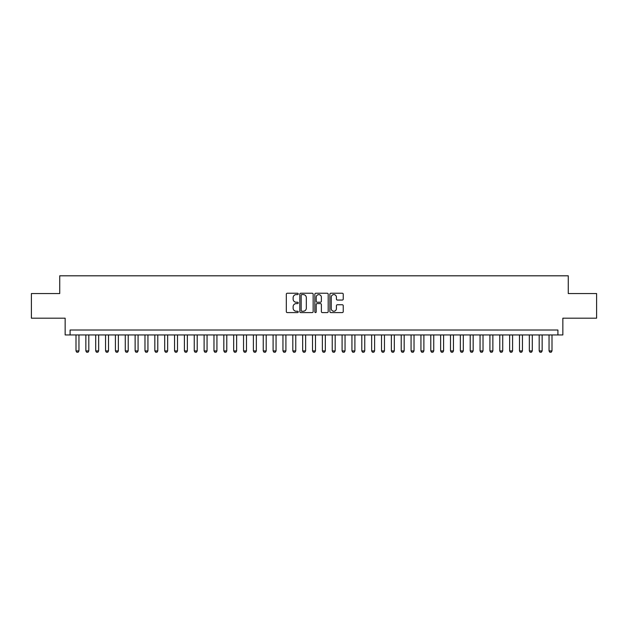 <?xml version="1.0" encoding="UTF-8"?>
<svg xmlns="http://www.w3.org/2000/svg" width="628" height="628" viewBox="0 0 628 628"><rect width="100%" height="100%" fill="white"/><g stroke="black" fill="none" stroke-linecap="round" stroke-linejoin="round"><path stroke-width="0.94" d="M298.229 293.92A0.675 0.675 0 0 0 297.554 293.237L287.279 293.237A0.966 0.966 0 0 0 286.313 294.21L286.313 311.621A0.966 0.966 0 0 0 287.279 312.587L297.554 312.587A0.675 0.675 0 0 0 298.229 311.912A0.675 0.675 0 0 0 297.554 311.229L296.228 311.229A3.093 3.093 0 0 1 293.127 308.136L293.127 306.684A3.093 3.093 0 0 1 296.228 303.591L297.554 303.591A0.675 0.675 0 0 0 298.229 302.916A0.675 0.675 0 0 0 297.554 302.233L296.228 302.233A3.093 3.093 0 0 1 293.127 299.14L293.127 297.688A3.093 3.093 0 0 1 296.228 294.595L297.554 294.595A0.675 0.675 0 0 0 298.229 293.92M342.268 300.058A0.966 0.966 0 0 0 343.241 299.093L343.241 294.21A0.966 0.966 0 0 0 342.268 293.237L330.854 293.237A0.966 0.966 0 0 0 329.888 294.21L329.888 311.621A0.966 0.966 0 0 0 330.854 312.587L342.268 312.587A0.966 0.966 0 0 0 343.241 311.621L343.241 305.718A0.966 0.966 0 0 0 342.268 304.753L337.385 304.753A0.966 0.966 0 0 0 336.42 305.718L336.42 308.646A2.591 2.591 0 0 1 333.829 311.229A2.591 2.591 0 0 1 331.246 308.646L331.246 297.177A2.591 2.591 0 0 1 333.829 294.595A2.591 2.591 0 0 1 336.42 297.177L336.42 299.093A0.966 0.966 0 0 0 337.385 300.058L342.268 300.058M557.915 334.944L562.845 334.944L562.845 318.192L596.6 318.192L596.6 293.551L568.269 293.551L568.269 275.81L59.731 275.81L59.731 293.551L31.4 293.551L31.4 318.192L65.155 318.192L65.155 334.944L557.915 334.944L557.915 330.014L70.085 330.014L70.085 334.944M313.152 294.21A0.966 0.966 0 0 0 312.187 293.237L300.773 293.237A0.966 0.966 0 0 0 299.807 294.21L299.807 311.621A0.966 0.966 0 0 0 300.773 312.587L312.187 312.587A0.966 0.966 0 0 0 313.152 311.621L313.152 294.21M315.813 293.237L327.227 293.237A0.966 0.966 0 0 1 328.193 294.21L328.193 311.621A0.966 0.966 0 0 1 327.227 312.587L322.345 312.587A0.966 0.966 0 0 1 321.379 311.621L321.379 304.556A0.966 0.966 0 0 0 320.406 303.591L317.171 303.591A0.966 0.966 0 0 0 316.198 304.556L316.198 311.912A0.675 0.675 0 0 1 315.523 312.587A0.675 0.675 0 0 1 314.848 311.912L314.848 294.21A0.966 0.966 0 0 1 315.813 293.237M301.833 294.595A0.675 0.675 0 0 0 301.157 295.27L301.157 310.554A0.675 0.675 0 0 0 301.833 311.229L303.238 311.229A3.093 3.093 0 0 0 306.331 308.136L306.331 297.688A3.093 3.093 0 0 0 303.238 294.595L301.833 294.595M321.379 297.232A2.591 2.591 0 0 0 318.789 294.642A2.591 2.591 0 0 0 316.198 297.232L316.198 301.267A0.966 0.966 0 0 0 317.171 302.233L320.406 302.233A0.966 0.966 0 0 0 321.379 301.267L321.379 297.232M75.996 334.944L75.996 350.911L78.955 350.911L78.955 334.944M78.955 350.911L78.21 352.19L76.734 352.19L75.996 350.911M85.848 334.944L85.848 350.911L88.807 350.911L88.807 334.944M88.807 350.911L88.069 352.19L86.593 352.19L85.848 350.911M95.707 334.944L95.707 350.911L98.659 350.911L98.659 334.944M98.659 350.911L97.921 352.19L96.445 352.19L95.707 350.911M105.559 334.944L105.559 350.911L108.518 350.911L108.518 334.944M108.518 350.911L107.781 352.19L106.297 352.19L105.559 350.911M115.419 334.944L115.419 350.911L118.37 350.911L118.37 334.944M118.37 350.911L117.632 352.19L116.156 352.19L115.419 350.911M125.27 334.944L125.27 350.911L128.23 350.911L128.23 334.944M128.23 350.911L127.492 352.19L126.008 352.19L125.27 350.911M135.13 334.944L135.13 350.911L138.082 350.911L138.082 334.944M138.082 350.911L137.344 352.19L135.868 352.19L135.13 350.911M144.982 334.944L144.982 350.911L147.941 350.911L147.941 334.944M147.941 350.911L147.203 352.19L145.72 352.19L144.982 350.911M154.833 334.944L154.833 350.911L157.793 350.911L157.793 334.944M157.793 350.911L157.055 352.19L155.579 352.19L154.833 350.911M164.693 334.944L164.693 350.911L167.652 350.911L167.652 334.944M167.652 350.911L166.907 352.19L165.431 352.19L164.693 350.911M174.545 334.944L174.545 350.911L177.504 350.911L177.504 334.944M177.504 350.911L176.766 352.19L175.291 352.19L174.545 350.911M184.404 334.944L184.404 350.911L187.356 350.911L187.356 334.944M187.356 350.911L186.618 352.19L185.142 352.19L184.404 350.911M194.256 334.944L194.256 350.911L197.216 350.911L197.216 334.944M197.216 350.911L196.478 352.19L194.994 352.19L194.256 350.911M204.116 334.944L204.116 350.911L207.067 350.911L207.067 334.944M207.067 350.911L206.329 352.19L204.854 352.19L204.116 350.911M213.967 334.944L213.967 350.911L216.927 350.911L216.927 334.944M216.927 350.911L216.189 352.19L214.705 352.19L213.967 350.911M223.827 334.944L223.827 350.911L226.779 350.911L226.779 334.944M226.779 350.911L226.041 352.19L224.565 352.19L223.827 350.911M233.679 334.944L233.679 350.911L236.638 350.911L236.638 334.944M236.638 350.911L235.9 352.19L234.417 352.19L233.679 350.911M243.538 334.944L243.538 350.911L246.49 350.911L246.49 334.944M246.49 350.911L245.752 352.19L244.276 352.19L243.538 350.911M253.39 334.944L253.39 350.911L256.35 350.911L256.35 334.944M256.35 350.911L255.604 352.19L254.128 352.19L253.39 350.911M263.242 334.944L263.242 350.911L266.201 350.911L266.201 334.944M266.201 350.911L265.463 352.19L263.988 352.19L263.242 350.911M273.101 334.944L273.101 350.911L276.061 350.911L276.061 334.944M276.061 350.911L275.315 352.19L273.839 352.19L273.101 350.911M282.953 334.944L282.953 350.911L285.913 350.911L285.913 334.944M285.913 350.911L285.175 352.19L283.691 352.19L282.953 350.911M292.813 334.944L292.813 350.911L295.764 350.911L295.764 334.944M295.764 350.911L295.027 352.19L293.551 352.19L292.813 350.911M302.665 334.944L302.665 350.911L305.624 350.911L305.624 334.944M305.624 350.911L304.886 352.19L303.403 352.19L302.665 350.911M312.524 334.944L312.524 350.911L315.476 350.911L315.476 334.944M315.476 350.911L314.738 352.19L313.262 352.19L312.524 350.911M322.376 334.944L322.376 350.911L325.335 350.911L325.335 334.944M325.335 350.911L324.598 352.19L323.114 352.19L322.376 350.911M332.236 334.944L332.236 350.911L335.187 350.911L335.187 334.944M335.187 350.911L334.449 352.19L332.973 352.19L332.236 350.911M342.087 334.944L342.087 350.911L345.047 350.911L345.047 334.944M345.047 350.911L344.309 352.19L342.825 352.19L342.087 350.911M351.939 334.944L351.939 350.911L354.899 350.911L354.899 334.944M354.899 350.911L354.161 352.19L352.685 352.19L351.939 350.911M361.799 334.944L361.799 350.911L364.758 350.911L364.758 334.944M364.758 350.911L364.012 352.19L362.537 352.19L361.799 350.911M371.65 334.944L371.65 350.911L374.61 350.911L374.61 334.944M374.61 350.911L373.872 352.19L372.396 352.19L371.65 350.911M381.51 334.944L381.51 350.911L384.462 350.911L384.462 334.944M384.462 350.911L383.724 352.19L382.248 352.19L381.51 350.911M391.362 334.944L391.362 350.911L394.321 350.911L394.321 334.944M394.321 350.911L393.583 352.19L392.1 352.19L391.362 350.911M401.221 334.944L401.221 350.911L404.173 350.911L404.173 334.944M404.173 350.911L403.435 352.19L401.959 352.19L401.221 350.911M411.073 334.944L411.073 350.911L414.033 350.911L414.033 334.944M414.033 350.911L413.295 352.19L411.811 352.19L411.073 350.911M420.933 334.944L420.933 350.911L423.884 350.911L423.884 334.944M423.884 350.911L423.146 352.19L421.671 352.19L420.933 350.911M430.784 334.944L430.784 350.911L433.744 350.911L433.744 334.944M433.744 350.911L433.006 352.19L431.522 352.19L430.784 350.911M440.644 334.944L440.644 350.911L443.596 350.911L443.596 334.944M443.596 350.911L442.858 352.19L441.382 352.19L440.644 350.911M450.496 334.944L450.496 350.911L453.455 350.911L453.455 334.944M453.455 350.911L452.71 352.19L451.234 352.19L450.496 350.911M460.348 334.944L460.348 350.911L463.307 350.911L463.307 334.944M463.307 350.911L462.569 352.19L461.093 352.19L460.348 350.911M470.207 334.944L470.207 350.911L473.167 350.911L473.167 334.944M473.167 350.911L472.421 352.19L470.945 352.19L470.207 350.911M480.059 334.944L480.059 350.911L483.018 350.911L483.018 334.944M483.018 350.911L482.28 352.19L480.797 352.19L480.059 350.911M489.919 334.944L489.919 350.911L492.87 350.911L492.87 334.944M492.87 350.911L492.132 352.19L490.656 352.19L489.919 350.911M499.77 334.944L499.77 350.911L502.73 350.911L502.73 334.944M502.73 350.911L501.992 352.19L500.508 352.19L499.77 350.911M509.63 334.944L509.63 350.911L512.581 350.911L512.581 334.944M512.581 350.911L511.844 352.19L510.368 352.19L509.63 350.911M519.482 334.944L519.482 350.911L522.441 350.911L522.441 334.944M522.441 350.911L521.703 352.19L520.22 352.19L519.482 350.911M529.341 334.944L529.341 350.911L532.293 350.911L532.293 334.944M532.293 350.911L531.555 352.19L530.079 352.19L529.341 350.911M539.193 334.944L539.193 350.911L542.152 350.911L542.152 334.944M542.152 350.911L541.407 352.19L539.931 352.19L539.193 350.911M549.045 334.944L549.045 350.911L552.004 350.911L552.004 334.944M552.004 350.911L551.266 352.19L549.79 352.19L549.045 350.911"/></g></svg>
